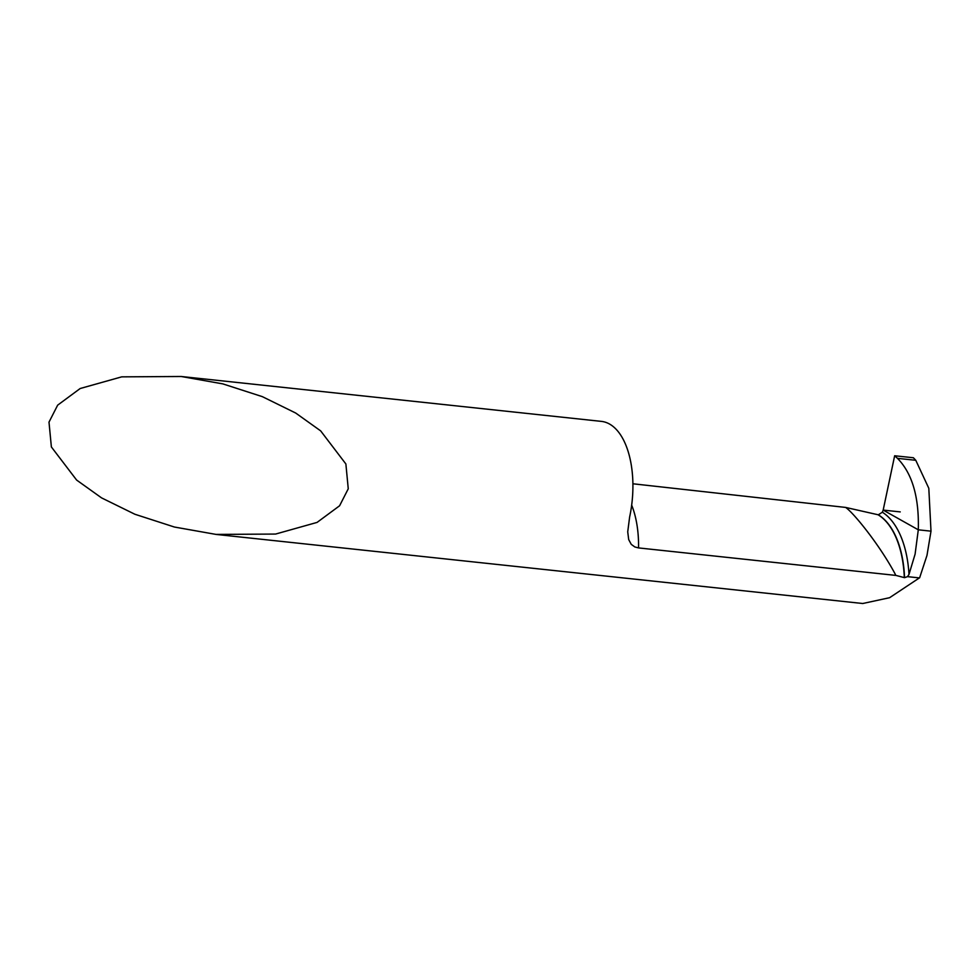 <?xml version="1.0" encoding="UTF-8"?>
<svg xmlns="http://www.w3.org/2000/svg" width="980" height="980" viewBox="0 0 980 980"><rect width="100%" height="100%" fill="white"/><g stroke="black" fill="none" stroke-linecap="round" stroke-linejoin="round"><path stroke-width="1.47" d="M348.255 488.787L339.595 505.766L317.067 522.413L275.576 534.063L216.053 534.418L174.416 527.032L134.897 514.255L101.553 497.877L76.612 480.053L51.377 446.954L49 422.135L57.661 405.157L80.189 388.509L121.692 376.859L181.202 376.491L222.84 383.891L262.358 396.655L295.703 413.046L320.656 430.869L345.879 463.969L348.255 488.787M181.202 376.491L601.414 421.388A76.66 39.029 96.1 0 1 629.613 517.134L627.727 531.834L628.695 539.588L631.255 544.353L634.82 546.95L638.556 547.918L895.389 575.358L895.402 574.476A76.66 39.029 96.1 0 1 895.389 575.358A81.046 41.258 -83.9 0 0 895.426 575.26M216.053 534.418L862.743 603.509L889.607 597.702L919.644 577.747L926.982 555.403L931 531.172L918.297 529.812L915.1 554.129L908.987 574.427L907.505 576.644L919.461 577.918M907.505 576.644L904.54 577.673L895.928 575.407M894.654 455.761L897.472 458.346C912.258 473.389 919.203 497.215 918.297 529.812L931 531.172L928.807 488.285L915.786 460.294L913.397 457.758L894.654 455.761L883.176 510.09L918.297 529.812L883.176 510.09L882.343 512.221L878.301 514.806L845.667 507.432L632.896 483.777M845.667 507.432C854.18 513.336 880.322 545.983 895.402 574.476M913.397 457.758L894.654 455.761L883.176 510.09L900.228 511.903M631.671 505.129A76.66 39.029 96.1 0 1 638.556 547.918M904.307 577.624A82.357 44.602 -84.5 0 0 878.056 514.77M904.54 577.673A82.345 44.59 -84.5 0 0 878.301 514.806M908.987 574.427A85.689 46.403 -84.5 0 0 882.343 512.221M897.472 458.346L915.786 460.294"/></g></svg>
